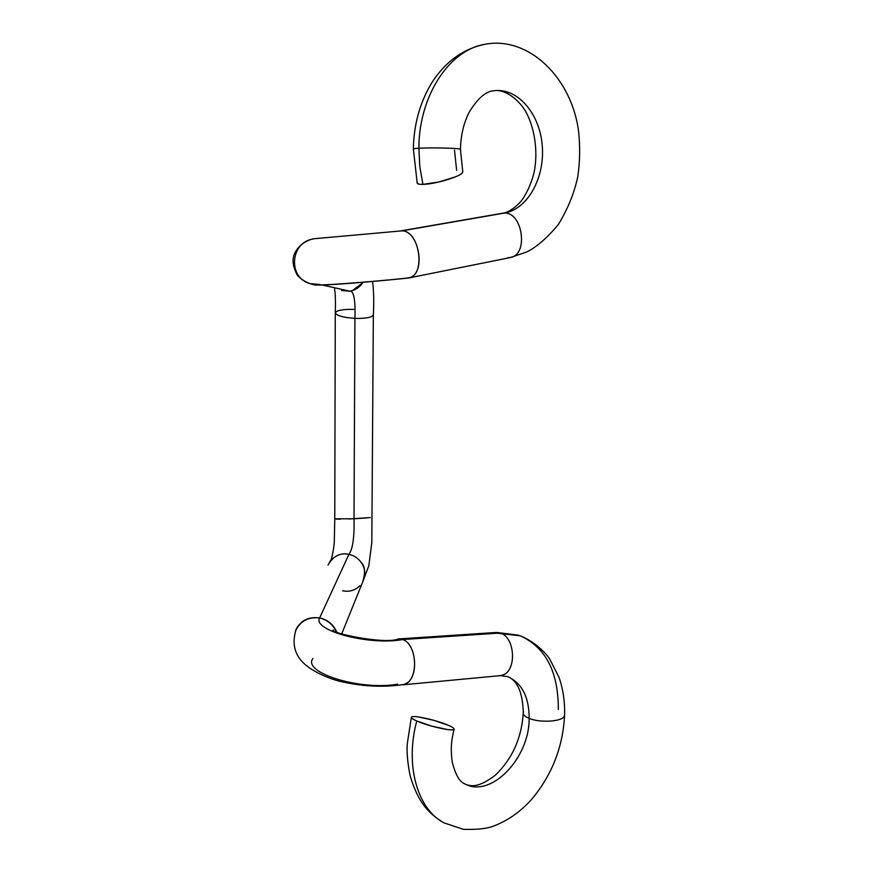 <?xml version="1.0" encoding="UTF-8"?>
<svg xmlns="http://www.w3.org/2000/svg" width="873" height="873" viewBox="0 0 873 873"><rect width="100%" height="100%" fill="white"/><g stroke="black" fill="none" stroke-linecap="round" stroke-linejoin="round"><path stroke-width="1.31" d="M448.362 725.299C453.24 727.449 454.997 728.879 453.633 729.599C450.839 731.279 427.377 725.823 416.759 720.989C405.083 764.137 416.792 807.514 442.546 822.071C416.792 807.514 405.083 764.137 416.759 720.989C412.121 718.905 410.474 717.519 411.827 716.853C414.784 715.205 437.537 720.487 448.362 725.299C452.356 727.023 454.276 728.3 454.124 729.141C453.949 729.97 451.679 730.101 447.325 729.522L431.731 726.129L416.759 720.989C412.809 719.243 411.019 717.988 411.379 717.202C411.761 716.438 414.129 716.351 418.473 716.962L433.674 720.29L448.362 725.299M564.602 714.649L564.253 716.286C561.983 721.676 539.929 723.03 529.18 718.392C529.562 758.517 490.2 799.341 463.945 783.387C490.2 799.341 529.562 758.517 529.18 718.392C539.929 723.03 561.983 721.676 564.253 716.286L564.602 714.649M417.381 182.162C416.541 183.679 418.385 184.421 422.914 184.356L419.804 166.547L418.887 148.235C414.293 148.497 412.569 148.825 413.726 149.207C412.569 148.825 414.293 148.497 418.887 148.235C418.833 96.87 448.46 50.896 483.718 44.512C448.46 50.896 418.833 96.87 418.887 148.235L419.804 166.547L422.914 184.356C434.634 184.334 460.769 176.542 462.548 172.57L462.69 171.49M454.495 150.101L456.634 170.355M333.41 630.066L333.268 629.957C328.881 632.729 383.574 644.438 397.63 639.2L402.759 639.527L500.218 633.023L493.867 632.849L520.243 635.817L500.218 633.023C515.234 636.93 517.089 671.206 502.411 675.156L499.356 675.724L502.411 675.156C517.089 671.206 515.234 636.93 500.218 633.023L402.759 639.527C417.163 644.307 419.182 679.903 404.603 684.116M508.315 676.891C522.185 683.603 529.136 697.429 529.18 718.392C524.313 716.34 522.447 714.125 523.571 711.746C522.447 714.125 524.313 716.34 529.18 718.392C529.136 697.429 522.185 683.603 508.315 676.891M401.864 230.854L313.331 238.809C301.25 241.614 294.954 250.693 293.514 256.684C292.269 261.835 293.524 267.967 297.278 275.104C301.48 279.96 307.285 283.245 314.684 284.969C324.189 285.864 374.692 281.51 407.626 278.116C426.057 277.308 420.48 230.701 401.864 230.854L504.387 213.077C522.185 211.855 528.656 253.235 511.414 257.284C528.656 253.235 522.185 211.855 504.387 213.077C527.87 209.116 545.199 177.361 542.198 145.093C539.569 112.781 516.696 86.678 492.634 90.945C516.696 86.678 539.569 112.781 542.198 145.093C545.199 177.361 527.87 209.116 504.387 213.077L401.864 230.854C419.073 230.592 426.33 273.063 409.743 277.625L406.327 278.149C371.625 281.935 312.065 286.279 319.954 284.5L310.286 283.67C287.523 277.974 290.262 242.268 312.981 239.038M460.42 149.381L460.06 149.097C457.561 148.104 430.553 147.526 418.887 148.235C430.553 147.526 457.561 148.104 460.06 149.097L460.42 149.381M312.894 658.482C301.905 672.537 360.134 690.892 397.619 684.148M295.445 631.168L295.871 629.946C300.432 620.474 308.355 616.48 319.638 617.953C312.054 630.426 369.377 645.802 402.759 639.527C369.377 645.802 312.054 630.426 319.638 617.953C327.397 619.95 332.929 624.522 336.225 631.67M362.59 582.258L368.832 565.715L371.8 542.744L373.349 315.011C371.898 317.456 365.754 318.59 354.929 318.405L354.012 518.78L334.763 518.813L335.276 312.785C336.825 310.308 342.98 309.173 353.74 309.391M370.359 517.569L348.862 518.988M334.599 288.974C335.407 294.648 335.636 302.571 335.287 312.741C336.411 315.589 342.969 317.477 354.929 318.405C355.507 301.6 354.1 292.488 350.695 291.08C354.1 292.488 355.507 301.6 354.929 318.405L354.012 518.78C354.471 537.146 352.779 549.019 348.916 554.366C352.779 549.019 354.471 537.146 354.012 518.78L367.14 517.918M372.564 281.477C373.775 290.862 374.037 302.047 373.349 315.055C371.8 317.477 365.667 318.59 354.929 318.405C343.045 317.488 336.498 315.611 335.276 312.785M349.058 291.331L352.354 290.654L362.557 282.994C359.392 287.446 355.191 290.185 349.964 291.211L341.583 290.502M322.399 285.045L349.964 291.211L322.399 285.045M329.394 562.267L330.561 560.63C336.334 554.792 342.456 552.707 348.905 554.388L348.905 554.388C354.132 555.501 358.268 558.262 361.313 562.67C365.067 565.868 365.525 572.306 362.699 581.985M340.525 519.162L336.247 519.097M359.938 585.75C354.951 590.464 349.178 592.134 342.609 590.77M362.71 581.964L364.008 578.755C365.623 573.037 364.728 567.679 361.313 562.67C358.257 558.284 354.111 555.523 348.905 554.388L319.638 617.953L348.905 554.388C340.219 552.456 333.257 556.014 328.008 565.071M396.604 639.505L402.759 639.527C418.036 644.623 418.767 682.555 403.13 684.596C383.836 687.444 363.67 686.56 342.653 681.944C334.283 680.405 309.5 672.166 299.712 658.711C295.805 653.233 291.637 644.449 295.903 630.131C300.672 620.834 308.584 616.775 319.638 617.953C327.702 619.775 333.366 624.413 336.64 631.866M403.13 684.596L401.896 684.803M462.679 171.424L462.777 172.014C462.592 173.269 460.158 174.884 455.499 176.837L438.857 181.999L422.914 184.356C418.996 184.443 417.076 183.93 417.152 182.806M511.414 257.284L507.846 257.764M520.243 635.817C545.712 647.319 558.404 671.872 558.327 709.498M454.047 729.315C451.887 738.929 450.195 746.404 452.181 761.922C455.4 774.646 459.591 781.946 464.763 783.823M411.336 717.442L407.222 744.156C406.687 752.853 407.658 763.406 410.157 775.835C418.593 804.12 429.691 814.138 443.942 822.868L463.574 829.35C477.018 829.666 486.763 828.673 492.819 826.36C507.475 820.936 520.504 811.825 531.93 799.024C552.052 774.798 562.932 746.928 564.58 715.391C564.984 701.979 563.15 689.332 559.069 677.459L549.619 658.853C544.577 651.236 532.432 640.346 519.49 635.544M417.163 182.817L413.366 149.032M402.922 684.814L500.611 675.615L507.89 676.717C517.58 680.754 522.698 692.736 523.254 712.663M413.366 148.934C413.813 124.774 419.782 102.992 431.295 83.568C444.979 61.907 462.996 48.779 485.355 44.185C529.715 36.109 571.99 78.919 578.603 131.583C580.207 146.642 579.945 161.614 577.828 176.488C574.281 193.075 567.777 209.094 558.316 224.557C547.644 237.434 537.288 246.513 527.248 251.773L510.312 257.568L408.728 277.974M400.456 230.93L502.695 213.208C507.726 212.597 513.466 209.029 519.904 202.503C523.68 198.64 530.86 186.298 534.156 172.09C538.161 152.546 534.996 127.895 525.481 111.155C518.213 98.976 505.522 90.279 496.584 90.519M466.269 784.532C470.241 785.624 477.193 789.061 495.351 775.159C512.255 758.888 521.552 738.285 523.233 713.35M462.788 171.905L460.42 149.272C460.846 134.999 463.825 122.536 469.358 111.875C477.804 98.245 485.945 91.207 493.78 90.77M334.763 518.868L334.315 541.598C334.173 546.062 332.395 556.45 330.965 560.16M297.377 626.89L295.871 629.946M364.008 578.755L341.703 633.896M518.376 635.173L496.584 632.434M495.537 632.51L398.175 638.96"/></g></svg>

